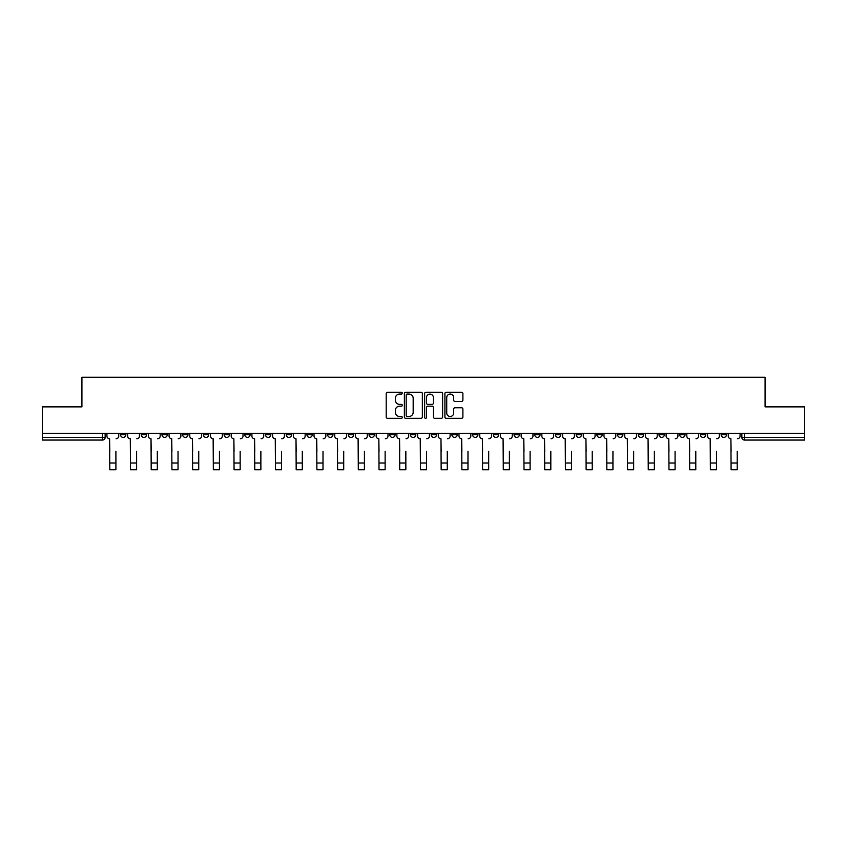 <?xml version="1.0" encoding="UTF-8"?>
<svg xmlns="http://www.w3.org/2000/svg" width="847" height="847" viewBox="0 0 847 847"><rect width="100%" height="100%" fill="white"/><g stroke="black" fill="none" stroke-linecap="round" stroke-linejoin="round"><path stroke-width="1.27" d="M402.261 393.156A0.911 0.911 0 0 0 401.351 392.246L387.503 392.246A1.302 1.302 0 0 0 386.2 393.548L386.2 417.01A1.302 1.302 0 0 0 387.503 418.312L401.351 418.312A0.911 0.911 0 0 0 402.261 417.402A0.911 0.911 0 0 0 401.351 416.48L399.551 416.48A4.171 4.171 0 0 1 395.39 412.32L395.39 410.361A4.171 4.171 0 0 1 399.551 406.189L401.351 406.189A0.911 0.911 0 0 0 402.261 405.279A0.911 0.911 0 0 0 401.351 404.368L399.551 404.368A4.171 4.171 0 0 1 395.39 400.197L395.39 398.238A4.171 4.171 0 0 1 399.551 394.077L401.351 394.077A0.911 0.911 0 0 0 402.261 393.156M679.728 433.293L679.728 434.755L685.032 434.755A2.657 2.657 0 0 1 682.375 437.401A2.657 2.657 0 0 1 679.728 434.755L679.728 433.293M659.019 433.293L659.019 434.755L664.323 434.755A2.657 2.657 0 0 1 661.666 437.401A2.657 2.657 0 0 1 659.019 434.755L659.019 433.293M534.753 433.293L534.753 434.755L540.058 434.755A2.657 2.657 0 0 1 537.411 437.401A2.657 2.657 0 0 1 534.753 434.755L534.753 433.293M514.044 433.293L514.044 434.755L519.349 434.755A2.657 2.657 0 0 1 516.702 437.401A2.657 2.657 0 0 1 514.044 434.755L514.044 433.293M493.335 433.293L493.335 434.755L498.639 434.755A2.657 2.657 0 0 1 495.982 437.401A2.657 2.657 0 0 1 493.335 434.755L493.335 433.293M451.906 433.293L451.906 434.755L457.221 434.755A2.657 2.657 0 0 1 454.564 437.401A2.657 2.657 0 0 1 451.906 434.755L451.906 433.293M410.488 434.755L410.488 433.293L410.488 434.755A2.657 2.657 0 0 0 413.145 437.401A2.657 2.657 0 0 1 410.488 434.755L415.803 434.755A2.657 2.657 0 0 1 413.145 437.401A2.657 2.657 0 0 0 415.803 434.755L415.803 433.293L415.803 434.755M389.779 434.755L389.779 433.293L389.779 434.755A2.657 2.657 0 0 0 392.436 437.401A2.657 2.657 0 0 1 389.779 434.755L395.094 434.755A2.657 2.657 0 0 1 392.436 437.401M369.07 434.755L369.07 433.293L369.07 434.755A2.657 2.657 0 0 0 371.727 437.401A2.657 2.657 0 0 1 369.07 434.755L374.385 434.755A2.657 2.657 0 0 1 371.727 437.401A2.657 2.657 0 0 0 374.385 434.755L374.385 433.293L374.385 434.755M348.361 433.293L348.361 434.755L353.665 434.755A2.657 2.657 0 0 1 351.018 437.401A2.657 2.657 0 0 1 348.361 434.755L348.361 433.293M327.651 433.293L327.651 434.755L332.956 434.755A2.657 2.657 0 0 1 330.298 437.401A2.657 2.657 0 0 1 327.651 434.755L327.651 433.293M306.942 433.293L306.942 434.755L312.247 434.755A2.657 2.657 0 0 1 309.589 437.401A2.657 2.657 0 0 1 306.942 434.755L306.942 433.293M286.222 434.755L286.222 433.293L286.222 434.755A2.657 2.657 0 0 0 288.88 437.401A2.657 2.657 0 0 1 286.222 434.755L291.537 434.755A2.657 2.657 0 0 1 288.88 437.401M244.804 434.755L244.804 433.293L244.804 434.755A2.657 2.657 0 0 0 247.462 437.401A2.657 2.657 0 0 1 244.804 434.755L250.119 434.755A2.657 2.657 0 0 1 247.462 437.401A2.657 2.657 0 0 0 250.119 434.755L250.119 433.293L250.119 434.755M224.095 434.755L224.095 433.293L224.095 434.755A2.657 2.657 0 0 0 226.752 437.401A2.657 2.657 0 0 1 224.095 434.755L229.41 434.755A2.657 2.657 0 0 1 226.752 437.401A2.657 2.657 0 0 0 229.41 434.755L229.41 433.293L229.41 434.755M203.386 434.755L203.386 433.293L203.386 434.755A2.657 2.657 0 0 0 206.043 437.401A2.657 2.657 0 0 1 203.386 434.755L208.701 434.755A2.657 2.657 0 0 1 206.043 437.401A2.657 2.657 0 0 0 208.701 434.755L208.701 433.293L208.701 434.755M182.677 434.755L182.677 433.293L182.677 434.755A2.657 2.657 0 0 0 185.334 437.401A2.657 2.657 0 0 1 182.677 434.755L187.981 434.755A2.657 2.657 0 0 1 185.334 437.401M161.968 434.755L161.968 433.293L161.968 434.755A2.657 2.657 0 0 0 164.625 437.401A2.657 2.657 0 0 1 161.968 434.755L167.272 434.755A2.657 2.657 0 0 1 164.625 437.401A2.657 2.657 0 0 0 167.272 434.755L167.272 433.293L167.272 434.755M141.258 434.755L141.258 433.293L141.258 434.755A2.657 2.657 0 0 0 143.905 437.401A2.657 2.657 0 0 1 141.258 434.755L146.563 434.755A2.657 2.657 0 0 1 143.905 437.401A2.657 2.657 0 0 0 146.563 434.755L146.563 433.293L146.563 434.755M461.583 401.436A1.302 1.302 0 0 0 462.886 400.133L462.886 393.548A1.302 1.302 0 0 0 461.583 392.246L446.21 392.246A1.302 1.302 0 0 0 444.908 393.548L444.908 417.01A1.302 1.302 0 0 0 446.21 418.312L461.583 418.312A1.302 1.302 0 0 0 462.886 417.01L462.886 409.059A1.302 1.302 0 0 0 461.583 407.756L454.998 407.756A1.302 1.302 0 0 0 453.696 409.059L453.696 412.997A3.483 3.483 0 0 1 450.212 416.48A3.483 3.483 0 0 1 446.729 412.997L446.729 397.561A3.483 3.483 0 0 1 450.212 394.077A3.483 3.483 0 0 1 453.696 397.561L453.696 400.133A1.302 1.302 0 0 0 454.998 401.436L461.583 401.436M42.35 433.293L42.35 406.867L81.915 406.867L81.915 377.264L765.085 377.264L765.085 406.867L804.65 406.867L804.65 433.293L42.35 433.293L42.35 437.401L105.144 437.401L105.144 433.293L105.144 437.401A2.657 2.657 0 0 1 102.487 440.059L42.35 440.059L42.35 437.401M422.357 393.548A1.302 1.302 0 0 0 421.054 392.246L405.681 392.246A1.302 1.302 0 0 0 404.379 393.548L404.379 417.01A1.302 1.302 0 0 0 405.681 418.312L421.054 418.312A1.302 1.302 0 0 0 422.357 417.01L422.357 393.548M425.946 392.246L441.319 392.246A1.302 1.302 0 0 1 442.621 393.548L442.621 417.01A1.302 1.302 0 0 1 441.319 418.312L434.744 418.312A1.302 1.302 0 0 1 433.431 417.01L433.431 407.492A1.302 1.302 0 0 0 432.129 406.189L427.767 406.189A1.302 1.302 0 0 0 426.465 407.492L426.465 417.402A0.911 0.911 0 0 1 425.554 418.312A0.911 0.911 0 0 1 424.643 417.402L424.643 393.548A1.302 1.302 0 0 1 425.946 392.246M741.856 433.293L741.856 437.401L804.65 437.401L804.65 440.059L744.513 440.059A2.657 2.657 0 0 1 741.856 437.401M804.65 433.293L804.65 437.401M726.451 433.293L726.451 434.755A2.657 2.657 0 0 1 723.804 437.401A2.657 2.657 0 0 1 721.146 434.755L726.451 434.755M721.146 433.293L721.146 434.755M705.742 433.293L705.742 434.755A2.657 2.657 0 0 1 703.095 437.401A2.657 2.657 0 0 1 700.437 434.755L705.742 434.755M700.437 433.293L700.437 434.755M685.032 433.293L685.032 434.755M664.323 433.293L664.323 434.755L664.323 433.293M643.614 433.293L643.614 434.755A2.657 2.657 0 0 1 640.957 437.401A2.657 2.657 0 0 1 638.299 434.755L643.614 434.755M638.299 433.293L638.299 434.755M622.905 433.293L622.905 434.755A2.657 2.657 0 0 1 620.248 437.401A2.657 2.657 0 0 1 617.59 434.755L622.905 434.755M617.59 433.293L617.59 434.755M602.196 433.293L602.196 434.755A2.657 2.657 0 0 1 599.538 437.401A2.657 2.657 0 0 1 596.881 434.755L602.196 434.755M596.881 433.293L596.881 434.755M581.487 433.293L581.487 434.755A2.657 2.657 0 0 1 578.829 437.401A2.657 2.657 0 0 1 576.172 434.755L581.487 434.755M576.172 433.293L576.172 434.755M560.778 433.293L560.778 434.755A2.657 2.657 0 0 1 558.12 437.401A2.657 2.657 0 0 1 555.463 434.755L560.778 434.755M555.463 433.293L555.463 434.755M540.058 433.293L540.058 434.755A2.657 2.657 0 0 1 537.411 437.401M519.349 433.293L519.349 434.755M498.639 434.755L498.639 433.293L498.639 434.755A2.657 2.657 0 0 1 495.982 437.401M477.93 433.293L477.93 434.755A2.657 2.657 0 0 1 475.273 437.401A2.657 2.657 0 0 1 472.615 434.755A2.657 2.657 0 0 0 475.273 437.401A2.657 2.657 0 0 0 477.93 434.755L472.615 434.755L472.615 433.293M457.221 434.755L457.221 433.293L457.221 434.755A2.657 2.657 0 0 1 454.564 437.401M436.512 433.293L436.512 434.755A2.657 2.657 0 0 1 433.855 437.401A2.657 2.657 0 0 1 431.197 434.755A2.657 2.657 0 0 0 433.855 437.401M431.197 433.293L431.197 434.755L436.512 434.755M395.094 433.293L395.094 434.755L395.094 433.293M353.665 434.755L353.665 433.293L353.665 434.755A2.657 2.657 0 0 1 351.018 437.401M332.956 434.755L332.956 433.293L332.956 434.755A2.657 2.657 0 0 1 330.298 437.401M312.247 434.755L312.247 433.293L312.247 434.755A2.657 2.657 0 0 1 309.589 437.401M291.537 433.293L291.537 434.755L291.537 433.293M270.828 434.755L270.828 433.293L270.828 434.755A2.657 2.657 0 0 1 268.171 437.401A2.657 2.657 0 0 1 265.513 434.755L270.828 434.755A2.657 2.657 0 0 1 268.171 437.401M265.513 433.293L265.513 434.755M187.981 433.293L187.981 434.755L187.981 433.293M125.854 433.293L125.854 434.755A2.657 2.657 0 0 1 123.196 437.401A2.657 2.657 0 0 1 120.549 434.755A2.657 2.657 0 0 0 123.196 437.401A2.657 2.657 0 0 0 125.854 434.755L125.854 433.293M120.549 433.293L120.549 434.755L125.854 434.755M102.487 433.293L102.487 440.059A2.657 2.657 0 0 0 105.144 437.401M407.111 394.077A0.911 0.911 0 0 0 406.2 394.988L406.2 415.57A0.911 0.911 0 0 0 407.111 416.48L409.006 416.48A4.171 4.171 0 0 0 413.177 412.32L413.177 398.238A4.171 4.171 0 0 0 409.006 394.077L407.111 394.077M433.431 397.624A3.483 3.483 0 0 0 429.948 394.141A3.483 3.483 0 0 0 426.465 397.624L426.465 403.066A1.302 1.302 0 0 0 427.767 404.368L432.129 404.368A1.302 1.302 0 0 0 433.431 403.066L433.431 397.624M106.934 436.078L106.934 433.293L106.934 436.078A2.657 2.657 0 0 0 109.591 438.735L109.792 451.345M109.591 438.735L109.792 469.736L115.901 469.736L115.901 451.345M118.749 436.078L118.749 433.293L118.749 436.078A2.657 2.657 0 0 1 116.103 438.735M115.901 469.736L109.792 469.736M127.643 436.078L127.643 433.293L127.643 436.078A2.657 2.657 0 0 0 130.3 438.735L130.502 451.345M130.3 438.735L130.502 469.736L136.611 469.736L136.611 451.345M139.459 436.078L139.459 433.293L139.459 436.078A2.657 2.657 0 0 1 136.812 438.735M148.363 436.078L148.363 433.293L148.363 436.078A2.657 2.657 0 0 0 151.01 438.735L151.211 451.345M151.01 438.735L151.211 469.736L157.32 469.736L157.32 451.345M160.178 436.078L160.178 433.293L160.178 436.078A2.657 2.657 0 0 1 157.521 438.735M136.611 469.736L130.502 469.736M157.32 469.736L151.211 469.736M169.072 436.078L169.072 433.293L169.072 436.078A2.657 2.657 0 0 0 171.719 438.735L171.92 451.345M171.719 438.735L171.92 469.736L178.029 469.736L178.029 451.345M180.887 436.078L180.887 433.293L180.887 436.078A2.657 2.657 0 0 1 178.23 438.735M189.781 436.078L189.781 433.293L189.781 436.078A2.657 2.657 0 0 0 192.438 438.735L192.629 451.345M192.438 438.735L192.629 469.736L198.738 469.736L198.738 451.345M201.597 436.078L201.597 433.293L201.597 436.078A2.657 2.657 0 0 1 198.939 438.735M210.49 436.078L210.49 433.293L210.49 436.078A2.657 2.657 0 0 0 213.148 438.735L213.338 451.345M213.148 438.735L213.338 469.736L219.447 469.736L219.447 451.345M222.306 436.078L222.306 433.293L222.306 436.078A2.657 2.657 0 0 1 219.648 438.735M178.029 469.736L171.92 469.736M198.738 469.736L192.629 469.736M219.447 469.736L213.338 469.736M231.199 436.078L231.199 433.293L231.199 436.078A2.657 2.657 0 0 0 233.857 438.735L234.058 451.345M233.857 438.735L234.058 469.736L240.156 469.736L240.156 451.345M243.015 436.078L243.015 433.293L243.015 436.078A2.657 2.657 0 0 1 240.357 438.735M240.156 469.736L234.058 469.736M251.908 436.078L251.908 433.293L251.908 436.078A2.657 2.657 0 0 0 254.566 438.735L254.767 451.345M254.566 438.735L254.767 469.736L260.865 469.736L260.865 451.345M263.724 436.078L263.724 433.293L263.724 436.078A2.657 2.657 0 0 1 261.067 438.735M260.865 469.736L254.767 469.736M272.618 436.078L272.618 433.293L272.618 436.078A2.657 2.657 0 0 0 275.275 438.735L275.476 451.345M275.275 438.735L275.476 469.736L281.585 469.736L281.585 451.345M284.433 436.078L284.433 433.293L284.433 436.078A2.657 2.657 0 0 1 281.776 438.735M281.585 469.736L275.476 469.736M293.327 436.078L293.327 433.293L293.327 436.078A2.657 2.657 0 0 0 295.984 438.735L296.185 451.345M295.984 438.735L296.185 469.736L302.294 469.736L302.294 451.345M305.142 436.078L305.142 433.293L305.142 436.078A2.657 2.657 0 0 1 302.495 438.735M302.294 469.736L296.185 469.736M314.036 436.078L314.036 433.293L314.036 436.078A2.657 2.657 0 0 0 316.693 438.735L316.894 451.345M316.693 438.735L316.894 469.736L323.003 469.736L323.003 451.345M325.851 436.078L325.851 433.293L325.851 436.078A2.657 2.657 0 0 1 323.205 438.735M323.003 469.736L316.894 469.736M334.756 436.078L334.756 433.293L334.756 436.078A2.657 2.657 0 0 0 337.402 438.735L337.604 451.345M337.402 438.735L337.604 469.736L343.713 469.736L343.713 451.345M346.571 436.078L346.571 433.293L346.571 436.078A2.657 2.657 0 0 1 343.914 438.735M343.713 469.736L337.604 469.736M355.465 436.078L355.465 433.293L355.465 436.078A2.657 2.657 0 0 0 358.112 438.735L358.313 451.345M358.112 438.735L358.313 469.736L364.422 469.736L364.422 451.345M367.28 436.078L367.28 433.293L367.28 436.078A2.657 2.657 0 0 1 364.623 438.735M364.422 469.736L358.313 469.736M376.174 436.078L376.174 433.293L376.174 436.078A2.657 2.657 0 0 0 378.831 438.735L379.022 451.345M378.831 438.735L379.022 469.736L385.131 469.736L385.131 451.345M387.99 436.078L387.99 433.293L387.99 436.078A2.657 2.657 0 0 1 385.332 438.735M385.131 469.736L379.022 469.736M396.883 436.078L396.883 433.293L396.883 436.078A2.657 2.657 0 0 0 399.54 438.735L399.731 451.345M399.54 438.735L399.731 469.736L405.84 469.736L405.84 451.345M408.699 436.078L408.699 433.293L408.699 436.078A2.657 2.657 0 0 1 406.041 438.735M405.84 469.736L399.731 469.736M417.592 436.078L417.592 433.293L417.592 436.078A2.657 2.657 0 0 0 420.25 438.735L420.451 451.345M420.25 438.735L420.451 469.736L426.549 469.736L426.549 451.345M429.408 436.078L429.408 433.293L429.408 436.078A2.657 2.657 0 0 1 426.75 438.735M426.549 469.736L420.451 469.736M438.301 436.078L438.301 433.293L438.301 436.078A2.657 2.657 0 0 0 440.959 438.735L441.16 451.345M440.959 438.735L441.16 469.736L447.269 469.736L447.269 451.345M450.117 436.078L450.117 433.293L450.117 436.078A2.657 2.657 0 0 1 447.46 438.735M447.269 469.736L441.16 469.736M459.01 436.078L459.01 433.293L459.01 436.078A2.657 2.657 0 0 0 461.668 438.735L461.869 451.345M461.668 438.735L461.869 469.736L467.978 469.736L467.978 451.345M470.826 436.078L470.826 433.293L470.826 436.078A2.657 2.657 0 0 1 468.169 438.735M467.978 469.736L461.869 469.736M479.72 436.078L479.72 433.293L479.72 436.078A2.657 2.657 0 0 0 482.377 438.735L482.578 451.345M482.377 438.735L482.578 469.736L488.687 469.736L488.687 451.345M491.535 436.078L491.535 433.293L491.535 436.078A2.657 2.657 0 0 1 488.888 438.735M488.687 469.736L482.578 469.736M500.429 436.078L500.429 433.293L500.429 436.078A2.657 2.657 0 0 0 503.086 438.735L503.287 451.345M503.086 438.735L503.287 469.736L509.396 469.736L509.396 451.345M512.244 436.078L512.244 433.293L512.244 436.078A2.657 2.657 0 0 1 509.598 438.735M509.396 469.736L503.287 469.736M521.149 436.078L521.149 433.293L521.149 436.078A2.657 2.657 0 0 0 523.795 438.735L523.997 451.345M523.795 438.735L523.997 469.736L530.106 469.736L530.106 451.345M532.964 436.078L532.964 433.293L532.964 436.078A2.657 2.657 0 0 1 530.307 438.735M530.106 469.736L523.997 469.736M541.858 436.078L541.858 433.293L541.858 436.078A2.657 2.657 0 0 0 544.505 438.735L544.706 451.345M544.505 438.735L544.706 469.736L550.815 469.736L550.815 451.345M553.673 436.078L553.673 433.293L553.673 436.078A2.657 2.657 0 0 1 551.016 438.735M550.815 469.736L544.706 469.736M562.567 436.078L562.567 433.293L562.567 436.078A2.657 2.657 0 0 0 565.224 438.735L565.415 451.345M565.224 438.735L565.415 469.736L571.524 469.736L571.524 451.345M574.382 436.078L574.382 433.293L574.382 436.078A2.657 2.657 0 0 1 571.725 438.735M571.524 469.736L565.415 469.736M583.276 436.078L583.276 433.293L583.276 436.078A2.657 2.657 0 0 0 585.933 438.735L586.135 451.345M585.933 438.735L586.135 469.736L592.233 469.736L592.233 451.345M595.092 436.078L595.092 433.293L595.092 436.078A2.657 2.657 0 0 1 592.434 438.735M592.233 469.736L586.135 469.736M603.985 436.078L603.985 433.293L603.985 436.078A2.657 2.657 0 0 0 606.643 438.735L606.844 451.345M606.643 438.735L606.844 469.736L612.942 469.736L612.942 451.345M615.801 436.078L615.801 433.293L615.801 436.078A2.657 2.657 0 0 1 613.143 438.735M612.942 469.736L606.844 469.736M624.694 436.078L624.694 433.293L624.694 436.078A2.657 2.657 0 0 0 627.352 438.735L627.553 451.345M627.352 438.735L627.553 469.736L633.662 469.736L633.662 451.345M636.51 436.078L636.51 433.293L636.51 436.078A2.657 2.657 0 0 1 633.852 438.735M633.662 469.736L627.553 469.736M645.403 436.078L645.403 433.293L645.403 436.078A2.657 2.657 0 0 0 648.061 438.735L648.262 451.345M648.061 438.735L648.262 469.736L654.371 469.736L654.371 451.345M657.219 436.078L657.219 433.293L657.219 436.078A2.657 2.657 0 0 1 654.562 438.735M654.371 469.736L648.262 469.736M666.113 436.078L666.113 433.293L666.113 436.078A2.657 2.657 0 0 0 668.77 438.735L668.971 451.345M668.77 438.735L668.971 469.736L675.08 469.736L675.08 451.345M677.928 436.078L677.928 433.293L677.928 436.078A2.657 2.657 0 0 1 675.281 438.735M675.08 469.736L668.971 469.736M686.822 436.078L686.822 433.293L686.822 436.078A2.657 2.657 0 0 0 689.479 438.735L689.68 451.345M689.479 438.735L689.68 469.736L695.789 469.736L695.789 451.345M698.637 436.078L698.637 433.293L698.637 436.078A2.657 2.657 0 0 1 695.99 438.735M695.789 469.736L689.68 469.736M707.541 436.078L707.541 433.293L707.541 436.078A2.657 2.657 0 0 0 710.188 438.735L710.389 451.345M710.188 438.735L710.389 469.736L716.498 469.736L716.498 451.345M719.357 436.078L719.357 433.293L719.357 436.078A2.657 2.657 0 0 1 716.7 438.735M716.498 469.736L710.389 469.736M728.251 436.078L728.251 433.293L728.251 436.078A2.657 2.657 0 0 0 730.897 438.735L731.099 451.345M730.897 438.735L731.099 469.736L737.208 469.736L737.208 451.345M740.066 436.078L740.066 433.293L740.066 436.078A2.657 2.657 0 0 1 737.409 438.735M737.208 469.736L731.099 469.736M744.513 433.293L744.513 440.059M115.901 463.034L109.792 463.034M136.611 463.034L130.502 463.034M157.32 463.034L151.211 463.034M178.029 463.034L171.92 463.034M198.738 463.034L192.629 463.034M219.447 463.034L213.338 463.034M240.156 463.034L234.058 463.034M260.865 463.034L254.767 463.034M281.585 463.034L275.476 463.034M302.294 463.034L296.185 463.034M323.003 463.034L316.894 463.034M343.713 463.034L337.604 463.034M364.422 463.034L358.313 463.034M385.131 463.034L379.022 463.034M405.84 463.034L399.731 463.034M426.549 463.034L420.451 463.034M447.269 463.034L441.16 463.034M467.978 463.034L461.869 463.034M488.687 463.034L482.578 463.034M509.396 463.034L503.287 463.034M530.106 463.034L523.997 463.034M550.815 463.034L544.706 463.034M571.524 463.034L565.415 463.034M592.233 463.034L586.135 463.034M612.942 463.034L606.844 463.034M633.662 463.034L627.553 463.034M654.371 463.034L648.262 463.034M675.08 463.034L668.971 463.034M695.789 463.034L689.68 463.034M716.498 463.034L710.389 463.034M737.208 463.034L731.099 463.034"/></g></svg>
